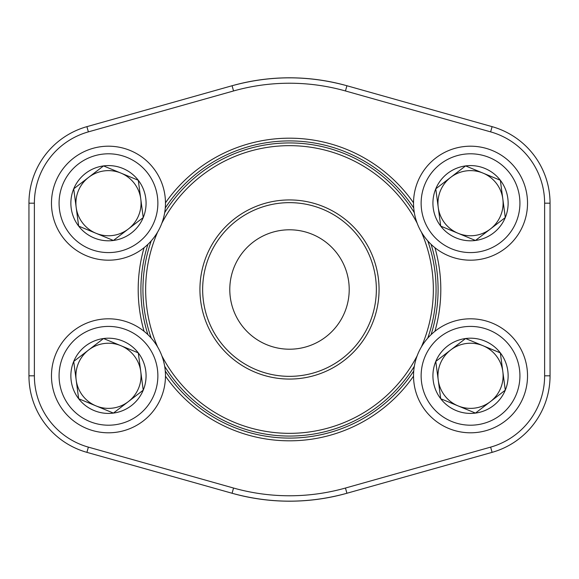 <?xml version="1.0" encoding="UTF-8"?>
<svg xmlns="http://www.w3.org/2000/svg" width="579" height="579" viewBox="0 0 579 579"><rect width="100%" height="100%" fill="white"/><g stroke="black" fill="none" stroke-linecap="round" stroke-linejoin="round"><path stroke-width="0.87" d="M440.713 398.728A37.606 37.606 0 0 1 465.588 338.527A37.606 37.606 0 0 1 505.286 390.166A37.606 37.606 0 0 1 440.713 398.728L435.77 361.448L465.588 338.527L500.343 352.886L505.286 390.166L475.468 413.088L440.713 398.728L435.77 361.448L450.679 349.984L465.588 338.527L500.343 352.886L505.286 390.166L475.468 413.088L440.713 398.728M450.679 349.984A32.569 32.569 0 0 1 500.632 388.241A32.569 32.569 0 0 1 438.245 380.085A32.569 32.569 0 0 1 450.679 349.984M417.85 354.044A56.995 56.995 0 0 1 515.715 341.067A56.995 56.995 0 0 1 478.015 432.31A56.995 56.995 0 0 1 417.85 354.044A56.995 56.995 0 0 1 515.715 341.067A56.995 56.995 0 0 1 478.015 432.31A56.995 56.995 0 0 1 417.85 354.044M78.657 226.114A37.606 37.606 0 0 1 103.532 165.912A37.606 37.606 0 0 1 143.23 217.552A37.606 37.606 0 0 1 78.657 226.114L73.714 188.834L103.532 165.912L138.287 180.272L143.23 217.552L113.412 240.473L78.657 226.114L73.714 188.834L88.623 177.369L103.532 165.912L138.287 180.272L143.23 217.552L113.412 240.473L78.657 226.114M88.623 177.369A32.569 32.569 0 0 1 138.576 215.627A32.569 32.569 0 0 1 76.189 207.47A32.569 32.569 0 0 1 88.623 177.369M55.794 181.43A56.995 56.995 0 0 1 153.659 168.453A56.995 56.995 0 0 1 115.959 259.696A56.995 56.995 0 0 1 55.794 181.43A56.995 56.995 0 0 1 153.659 168.453A56.995 56.995 0 0 1 115.959 259.696A56.995 56.995 0 0 1 55.794 181.43M78.657 398.728A37.606 37.606 0 0 1 103.532 338.527A37.606 37.606 0 0 1 143.23 390.166A37.606 37.606 0 0 1 78.657 398.728L73.714 361.448L103.532 338.527L138.287 352.886L143.23 390.166L113.412 413.088L78.657 398.728L73.714 361.448L103.532 338.527L138.287 352.886L143.23 390.166L128.321 401.631L113.412 413.088L78.657 398.728M88.623 349.984A32.569 32.569 0 0 1 138.576 388.241A32.569 32.569 0 0 1 76.189 380.085A32.569 32.569 0 0 1 88.623 349.984M55.794 354.044A56.995 56.995 0 0 1 153.659 341.067A56.995 56.995 0 0 1 115.959 432.31A56.995 56.995 0 0 1 55.794 354.044A56.995 56.995 0 0 1 153.659 341.067A56.995 56.995 0 0 1 115.959 432.31A56.995 56.995 0 0 1 55.794 354.044M440.713 226.114A37.606 37.606 0 0 1 465.588 165.912A37.606 37.606 0 0 1 505.286 217.552A37.606 37.606 0 0 1 440.713 226.114L435.77 188.834L465.588 165.912L500.343 180.272L505.286 217.552L475.468 240.473L440.713 226.114L435.77 188.834L450.679 177.369L465.588 165.912L500.343 180.272L505.286 217.552L475.468 240.473L440.713 226.114M450.679 177.369A32.569 32.569 0 0 1 500.632 215.627A32.569 32.569 0 0 1 438.245 207.47A32.569 32.569 0 0 1 450.679 177.369M417.85 181.43A56.995 56.995 0 0 1 515.715 168.453A56.995 56.995 0 0 1 478.015 259.696A56.995 56.995 0 0 1 417.85 181.43A56.995 56.995 0 0 1 515.715 168.453A56.995 56.995 0 0 1 478.015 259.696A56.995 56.995 0 0 1 417.85 181.43M34.378 375.807L28.95 375.807L28.95 203.193A79.518 79.518 0 0 1 86.901 126.649L232.078 85.743A211.697 211.697 0 0 1 346.922 85.743L492.099 126.649A79.518 79.518 0 0 1 550.05 203.193L550.05 375.807A79.518 79.518 0 0 1 492.099 452.351L346.922 493.257A211.697 211.697 0 0 1 232.078 493.257L86.901 452.351A79.518 79.518 0 0 1 28.95 375.807A79.518 79.518 0 0 0 86.901 452.351L88.377 447.126L233.547 488.039A206.269 206.269 0 0 0 345.453 488.039L490.623 447.126A74.09 74.09 0 0 0 544.622 375.807L544.622 203.193A74.09 74.09 0 0 0 490.623 131.874L345.453 90.961A206.269 206.269 0 0 0 233.547 90.961L88.377 131.874A74.09 74.09 0 0 0 34.378 203.193L34.378 375.807A74.09 74.09 0 0 0 88.377 447.126M434.916 247.696A151.307 151.307 0 0 1 434.916 331.304M413.536 376.162A151.307 151.307 0 0 1 165.464 376.162M144.084 331.304A151.307 151.307 0 0 1 144.084 247.696M165.464 202.838A151.307 151.307 0 0 1 413.536 202.838M346.922 85.743C308.614 75.205 270.335 75.205 232.078 85.743A211.697 211.697 0 0 1 346.922 85.743L345.453 90.961M232.078 493.257C270.386 503.795 308.665 503.795 346.922 493.257A211.697 211.697 0 0 1 232.078 493.257L233.547 488.039M431.058 334.691A148.593 148.593 0 0 0 431.058 244.309M413.732 207.977A148.593 148.593 0 0 0 165.268 207.977M147.942 244.309A148.593 148.593 0 0 0 147.942 334.691M165.268 371.023A148.593 148.593 0 0 0 413.732 371.023M372.232 255.194A89.564 89.564 0 0 1 277.848 378.304A89.564 89.564 0 0 1 218.421 235.002A89.564 89.564 0 0 1 372.232 255.194M421.367 346.973A143.845 143.845 0 0 0 421.367 232.027M417.169 223.233A143.845 143.845 0 0 0 161.831 223.233M157.633 232.027A143.845 143.845 0 0 0 157.633 346.973M161.831 355.767A143.845 143.845 0 0 0 417.169 355.767M427.751 240.857A146.559 146.559 0 0 1 427.751 338.143M414.332 366.29A146.559 146.559 0 0 1 164.668 366.29M151.249 338.143A146.559 146.559 0 0 1 151.249 240.857M164.668 212.71A146.559 146.559 0 0 1 414.332 212.71M344.657 266.63A59.709 59.709 0 0 0 242.116 253.168A59.709 59.709 0 0 0 281.727 348.703A59.709 59.709 0 0 0 344.657 266.63M369.728 256.229A86.85 86.85 0 0 0 220.577 236.659A86.85 86.85 0 0 0 278.195 375.612A86.85 86.85 0 0 0 369.728 256.229M424.877 356.946A49.396 49.396 0 0 0 477.016 424.776A49.396 49.396 0 0 0 509.686 345.699A49.396 49.396 0 0 0 424.877 356.946M62.822 184.332A49.396 49.396 0 0 0 114.96 252.162A49.396 49.396 0 0 0 147.631 173.085A49.396 49.396 0 0 0 62.822 184.332M62.822 356.946A49.396 49.396 0 0 0 114.96 424.776A49.396 49.396 0 0 0 147.631 345.699A49.396 49.396 0 0 0 62.822 356.946M424.877 184.332A49.396 49.396 0 0 0 477.016 252.162A49.396 49.396 0 0 0 509.686 173.085A49.396 49.396 0 0 0 424.877 184.332M544.622 375.807L550.05 375.807A79.518 79.518 0 0 1 492.099 452.351L490.623 447.126M490.623 131.874L492.099 126.649A79.518 79.518 0 0 1 550.05 203.193L544.622 203.193M34.378 203.193L28.95 203.193A79.518 79.518 0 0 1 86.901 126.649L88.377 131.874M232.078 85.743L233.547 90.961M345.453 488.039L346.922 493.257"/></g></svg>
